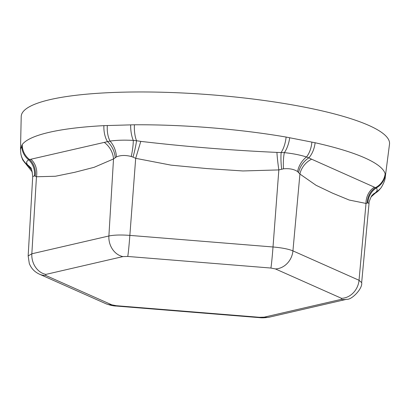 <?xml version="1.0" encoding="UTF-8"?>
<svg xmlns="http://www.w3.org/2000/svg" width="410" height="410" viewBox="0 0 410 410"><rect width="100%" height="100%" fill="white"/><g stroke="black" fill="none" stroke-linecap="round" stroke-linejoin="round"><path stroke-width="0.61" d="M136.535 140.717L140.789 141.383L135.689 158.327L133.009 157.127A18.296 2.091 104.5 0 0 136.535 140.717L133.296 140.42A18.296 7.247 -93 0 1 130.667 124.881L134.424 124.783A18.296 6.985 89.7 0 0 136.535 140.717M30.468 167.603L30.381 167.49C31.257 167.423 32.036 170.458 32.713 176.592L28.162 255.937L31.836 253.79L36.459 176.761L34.471 175.859L32.713 176.597M116.302 305.706A18.296 0.533 -85.4 0 1 116.168 306.039C113.309 305.993 109.813 305.189 105.672 303.631L105.672 303.631A18.296 15.811 -66 0 0 111.761 304.814L116.302 305.706L259.453 317.294L264.23 317.155L341.284 299.351L341.52 298.326L275.417 268.929L270.882 268.043A18.296 0.533 -85.4 0 0 273.009 246.979C281.911 247.763 288.548 249.065 292.93 250.879L299.92 174.045L297.583 171.585C293.996 169.192 289.296 168.274 283.484 168.823L278.841 169.914L242.93 170.96L206.958 168.571L171.093 165.148L135.689 158.327L129.857 235.391L273.009 246.979L278.841 169.914A18.296 1.215 -97.7 0 1 276.934 152.402L284.366 152.643C292.74 153.514 300.115 154.959 306.485 156.979L308.848 157.845A18.296 10.834 -77.4 0 0 315.111 142.741A182.937 35.219 4.3 0 1 364.813 157.896A182.937 35.219 4.3 0 1 385.154 173.886L385.267 177.002L389.5 144.228A184.674 35.552 -175.7 0 0 368.79 125.404A184.674 35.552 -175.7 0 0 162.032 92.235A184.674 35.552 -175.7 0 0 21.212 116.537L20.5 149.435L22.253 144.515A18.296 17.82 37.2 0 0 29.566 159.536L110.023 141.076C116.891 140.138 124.65 139.918 133.296 140.42A18.296 3.229 100.7 0 1 131.246 156.502C125.511 155.016 120.566 155.159 116.409 156.922L113.514 158.957A18.296 14.186 58.1 0 0 104.299 142.413M134.424 124.783A182.937 35.219 4.3 0 1 286.108 137.058L315.111 142.741M22.253 144.515A182.937 35.219 4.3 0 1 103.899 125.644L130.667 124.881M372.926 194.442A18.296 15.216 53.6 0 1 374.192 193.786A18.296 17.82 37.2 0 0 380.224 188.769A18.296 17.82 37.2 0 0 380.26 188.723L380.659 188.19A18.296 17.989 -142.9 0 1 375.083 192.987L372.188 195.303M31.544 169.617L27.552 164.856C26.071 162.719 26.455 161.058 28.71 159.869L29.566 159.536A18.296 16.595 97.2 0 1 35.173 176.126M30.878 168.269A18.296 14.637 -46.7 0 0 29.202 167.172M372.659 194.97A18.296 14.114 58.5 0 0 372.357 195.088M32.334 172.056L22.719 159.936L21.279 155.785A18.296 17.917 -14.3 0 0 21.279 155.785A18.296 17.917 -14.3 0 0 28.116 165.773A18.296 15.636 -40.8 0 1 30.596 167.803M373.413 193.966L372.208 195.278C371.901 194.627 368.452 202.612 369.031 203.519L367.878 202.842L366.017 203.437L349.217 200.039L332.577 193.177L316.048 185.289L299.92 174.045A18.296 14.704 -46.2 0 1 311.61 159.193L376.236 187.995C377.769 189.471 377.379 191.137 375.083 192.987A18.296 16.072 52.7 0 0 373.29 194.079M275.417 268.929A18.296 15.811 -66 0 0 292.93 250.879L359.032 280.276L361.661 282.654L369.031 203.519M385.154 173.886A18.296 17.917 165.7 0 1 375.637 187.544A18.296 17.015 -88.3 0 0 367.242 203.001M374.479 187.15A18.296 16.164 -91.5 0 0 366.017 203.437L359.032 280.276A18.296 15.811 114 0 1 341.52 298.326M298.598 172.477A18.296 13.812 -53.8 0 1 308.848 157.845L311.61 159.193M111.761 304.814L45.664 275.423L45.899 274.398A18.296 15.278 -103 0 1 31.836 253.79L108.891 235.986L113.514 158.957L94.105 167.311L74.733 172.297L55.442 176.249L36.459 176.761A18.296 15.641 100.2 0 0 31.017 159.352M103.899 125.644A18.296 9.963 87 0 0 107.425 141.542A18.296 13.192 64.9 0 1 115.189 157.635M133.009 157.127L131.246 156.502M127.73 256.455L122.954 256.588A18.296 15.278 -103 0 1 108.891 235.986C113.97 234.93 120.96 234.73 129.857 235.391A18.296 0.533 -85.4 0 1 127.73 256.455L270.882 268.043M286.108 137.058A18.296 7.954 99.7 0 1 281.183 152.428A18.296 3.131 -95.4 0 0 281.665 169.161M140.789 141.383C186.109 146.667 231.491 150.337 276.934 152.402M45.899 274.398L122.954 256.588M385.267 177.002L385.267 177.002C385.374 181.22 380.275 189.312 380.746 188.082A18.296 17.989 -142.9 0 1 380.659 188.19M385.303 174.752A18.296 17.794 -5.7 0 1 376.236 187.995A18.296 17.425 -77.8 0 0 367.878 202.842M30.401 167.521A18.296 16.426 -39 0 0 27.552 164.856A18.296 18.061 -10.3 0 1 20.864 153.893A18.296 18.061 -10.3 0 1 20.854 153.863L20.5 149.435M34.471 175.859A18.296 17.076 88.2 0 0 28.71 159.869A18.296 17.722 -152.1 0 1 21.735 145.325M311.866 142.096A18.296 10.609 99.6 0 1 306.485 156.979A18.296 13.345 -60.8 0 0 297.583 171.585M289.701 137.755A18.296 8.205 -77.6 0 1 284.366 152.643A18.296 4.264 -91.6 0 0 283.484 168.823M116.409 156.922A18.296 12.659 71.4 0 0 110.023 141.076A18.296 9.727 89.8 0 1 107.338 125.537M45.664 275.423A18.296 15.811 114 0 1 39.575 274.234L105.672 303.631M264.23 317.155A18.296 15.278 -103 0 0 269.698 317.079L346.747 299.269A18.296 15.278 -103 0 1 341.284 299.351M269.698 317.079C265.429 317.822 261.969 318.001 259.32 317.627A18.296 0.533 -85.4 0 0 259.453 317.294M380.224 188.769L371.111 196.902M21.274 155.764L20.864 153.893M28.162 255.937L29.294 263.451C31.16 268.36 34.589 271.958 39.575 274.234M346.747 299.269C351.483 300.176 362.891 288.532 361.661 282.654M116.168 306.039L259.32 317.627"/></g></svg>
